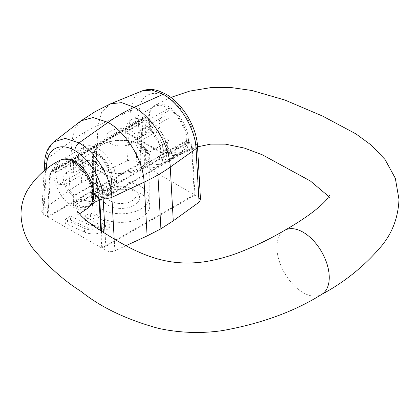 <?xml version="1.0" encoding="UTF-8"?>
<svg xmlns="http://www.w3.org/2000/svg" width="420" height="420" viewBox="0 0 420 420"><rect width="100%" height="100%" fill="white"/><g stroke="black" fill="none" stroke-linecap="round" stroke-linejoin="round"><path stroke-width="0.32" stroke-dasharray="2.1 1.58" d="M64.906 223.099L84.452 232.087A14.385 8.306 0 0 0 103.583 231.462L109.788 227.882L90.395 216.683L84.704 219.97L98.322 227.829L97.823 228.118A6.71 3.875 180 0 1 88.898 228.412L70.418 219.912L64.906 223.099L64.906 219.319L84.452 228.307A14.385 8.306 0 0 0 103.583 227.687L109.788 224.102L90.395 212.909L84.704 216.19L98.322 224.054L97.823 224.343A6.71 3.875 180 0 1 88.898 224.632L70.418 216.137L64.906 219.319M70.418 219.912L70.418 216.137M98.322 227.829L98.322 224.054M84.704 219.97L84.704 216.19M90.395 216.683L90.395 212.909M109.788 227.882L109.788 224.102M74.009 162.262L65.709 167.05A26.828 15.488 -120 0 0 66.859 174.857C67.442 177.534 66.817 179.571 64.979 180.978L58.438 184.758L65.798 184.097A14.8 8.547 -120 0 0 74.865 195.374L97.566 182.27A14.8 8.547 60 0 1 88.499 170.993L81.139 171.649A26.828 15.488 60 0 1 78.598 159.611L116.529 181.508A26.828 15.488 60 0 1 110.975 193.415A26.828 15.488 60 0 1 97.566 192.087L97.566 182.27M65.798 184.097L88.499 170.993M94.484 194.24L95.792 193.484A26.828 15.488 60 0 1 90.237 205.385A26.828 15.488 60 0 1 76.829 204.057L97.566 192.087M95.792 193.484L116.529 181.508M74.865 195.374L74.865 202.923M64.979 180.978L81.139 171.649M78.598 159.611L75.191 161.579M76.829 204.057L74.865 205.191L74.865 202.928L81.407 199.148L81.407 201.416M91.802 202.928A26.828 15.488 60 0 1 88.279 206.519A26.828 15.488 60 0 1 74.865 205.191M100.821 230.822L101.787 248.073L47.943 216.983L50.579 172.82A4.163 2.405 60 0 1 51.434 171.134A4.163 2.405 60 0 1 53.519 171.339L55.897 172.715A26.828 15.488 -120 0 0 58.438 184.758M65.709 167.05L55.897 172.715M125.706 132.41L138.595 124.971A26.828 15.488 -120 0 0 139.745 132.773C140.705 135.235 142.259 136.017 144.401 135.125L150.943 131.345L158.309 130.688L135.608 143.792L128.242 144.454A26.828 15.488 60 0 1 125.706 132.41L163.637 154.313A26.828 15.488 60 0 1 158.083 166.215A26.828 15.488 60 0 1 144.674 164.887L144.674 155.069A14.8 8.547 60 0 1 135.608 143.792M158.309 130.688A14.8 8.547 -120 0 0 167.37 141.965L144.674 155.069M47.943 216.983L140.448 163.574L194.292 194.659L191.657 147.452A4.163 2.405 60 0 0 188.722 142.579L186.338 141.209L163.637 154.313M184.375 142.338A26.828 15.488 60 0 1 178.82 154.245A26.828 15.488 60 0 1 165.412 152.917L144.674 164.887M167.37 141.965L167.37 149.515L160.828 153.295L160.828 155.558M144.401 135.125L128.242 144.454M138.595 124.971L148.407 119.306A26.828 15.488 -120 0 0 150.943 131.345M140.448 163.574L143.089 119.411A4.163 2.405 60 0 1 143.945 117.726A4.163 2.405 60 0 1 146.024 117.931L148.407 119.306M100.842 168.667A28.675 16.558 0 0 0 132.09 172.258A28.675 16.558 0 0 0 149.793 156.959A28.675 16.558 0 0 0 121.117 140.406A28.675 16.558 0 0 0 92.442 156.959A28.675 16.558 0 0 0 100.842 168.667M100.842 217.529A28.675 16.558 180 0 1 92.442 205.821A28.675 16.558 180 0 1 121.117 189.268A28.675 16.558 180 0 1 149.793 205.821A28.675 16.558 180 0 1 132.09 221.12A28.675 16.558 180 0 1 100.842 217.529M194.292 194.659L101.787 248.073M165.412 152.917L167.37 151.783L167.37 149.515M186.338 141.209A26.828 15.488 60 0 1 180.784 153.111A26.828 15.488 60 0 1 167.37 151.783M93.314 194.161A25.898 14.952 -120 0 0 106.265 195.447A25.898 14.952 -120 0 0 110.234 174.689A25.898 14.952 -120 0 0 93.314 151.867L95.623 151.636L96.584 153.757A21.278 12.285 60 0 1 111.626 179.812A21.278 12.285 60 0 1 96.584 188.496C96.39 190.901 95.298 192.791 93.314 194.161L81.401 201.043L81.401 198.776L73.364 203.416L73.364 195.862L93.314 184.343C95.298 182.973 96.39 181.083 96.584 178.678L96.584 188.496M93.314 151.867L75.82 161.968M74.629 162.655L73.364 163.385A25.898 14.952 60 0 1 90.284 186.207A25.898 14.952 60 0 1 86.31 206.966A25.898 14.952 60 0 1 73.364 205.679L81.401 201.043M73.364 195.862A13.876 8.011 -120 0 1 64.297 183.635A13.876 8.011 -120 0 1 66.423 172.515A13.876 8.011 -120 0 1 73.364 173.203L93.314 161.684L95.623 161.459L96.584 163.574L96.584 153.757M73.364 173.203L73.364 163.385M59.488 160.503A27.752 16.023 -120 0 0 53.739 173.161A27.752 16.023 -120 0 0 65.835 201.112A27.752 16.023 -120 0 0 87.239 208.567M73.364 203.416L73.364 205.679M148.911 162.062A25.898 14.952 -120 0 0 161.858 163.349A25.898 14.952 -120 0 0 165.832 142.59A25.898 14.952 -120 0 0 148.911 119.768C146.927 121.139 145.834 123.029 145.64 125.433A21.278 12.285 60 0 1 160.681 151.489A21.278 12.285 60 0 1 145.64 160.178L146.596 162.293L148.911 162.062L160.823 155.185L160.823 152.922L168.861 148.281L168.861 140.726L148.911 152.245L146.596 152.476L145.64 150.355L145.64 160.178M148.911 119.768L168.861 108.25A25.898 14.952 60 0 1 185.782 131.072A25.898 14.952 60 0 1 181.813 151.83A25.898 14.952 60 0 1 168.861 150.544L160.823 155.185M148.911 129.586A13.876 8.011 -120 0 0 141.971 128.898L161.921 117.38A13.876 8.011 -120 0 1 168.861 118.067L148.911 129.586C146.927 130.961 145.834 132.846 145.64 135.251L145.64 125.433M161.921 117.38A13.876 8.011 -120 0 0 159.794 128.499A13.876 8.011 -120 0 0 168.861 140.726M168.861 118.067L168.861 108.25M188.486 140.768A27.752 16.023 -120 0 0 176.384 112.817A27.752 16.023 -120 0 0 154.985 105.362A27.752 16.023 -120 0 0 149.237 118.025A27.752 16.023 -120 0 0 161.333 145.976A27.752 16.023 -120 0 0 182.737 153.431A27.752 16.023 -120 0 0 188.486 140.768M168.861 148.281L168.861 150.544M110.518 201.007A14.994 8.657 180 0 1 106.123 194.885A14.994 8.657 180 0 1 110.513 188.764A14.994 8.657 180 0 1 131.722 188.764A14.994 8.657 180 0 1 136.112 194.885A14.994 8.657 180 0 1 126.856 202.881A14.994 8.657 180 0 1 110.518 201.007M108.035 205.301A18.501 10.684 0 0 0 134.201 205.301A18.501 10.684 0 0 0 134.201 190.197A18.501 10.684 0 0 0 108.035 190.197A18.501 10.684 0 0 0 108.035 205.301M74.54 161.201L78.598 158.855L116.529 180.752L93.828 193.862M78.598 158.855A26.828 15.488 60 0 1 84.152 146.953A26.828 15.488 60 0 1 104.669 153.977A26.828 15.488 60 0 1 116.529 180.752M80.561 121.154L74.561 129.061L71.972 140.537A167.533 102.942 3.4 0 1 84.331 132.51L81.323 182.847A167.165 96.511 0 0 0 68.969 190.822L43.181 209.438L41.743 211.685L43.68 214.526L47.287 216.605L49.928 172.389A5.087 2.94 60 0 1 50.972 170.336A5.087 2.94 60 0 1 53.519 170.588L55.897 171.959A26.828 15.488 -120 0 1 61.451 160.057L84.152 146.953M63.194 159.285A26.828 15.488 -120 0 0 61.451 160.057M101.483 231.247L102.443 248.451L194.948 195.043L192.308 147.777L99.802 201.185M125.963 245.69L114.86 250.819C111.799 252.005 108.864 251.911 106.045 250.53L102.443 248.451M55.897 171.959L73.364 161.879M47.287 216.605L139.797 163.196L142.438 118.981A5.087 2.94 60 0 1 143.483 116.923A5.087 2.94 60 0 1 146.024 117.175L148.407 118.55L125.706 131.66L163.637 153.557L186.338 140.453L188.722 141.829A5.087 2.94 60 0 1 192.308 147.777M140.742 167.538A27.752 16.023 180 0 1 110.497 171.008A27.752 16.023 180 0 1 93.366 156.209A27.752 16.023 180 0 1 121.117 140.185A27.752 16.023 180 0 1 148.869 156.209A27.752 16.023 180 0 1 140.742 167.538M140.742 209.076A27.752 16.023 0 0 0 148.869 197.747A27.752 16.023 0 0 0 121.117 181.724A27.752 16.023 0 0 0 93.366 197.747A27.752 16.023 0 0 0 110.497 212.552A27.752 16.023 0 0 0 140.742 209.076M125.706 131.66A26.828 15.488 60 0 1 131.261 119.752A26.828 15.488 60 0 1 151.778 126.782A26.828 15.488 60 0 1 163.637 153.557M139.797 163.196L136.19 161.117L139.156 111.416C139.786 95.13 152.943 88.515 167.37 97.225C181.802 105.173 194.959 126.987 195.589 143.997L198.555 197.122L194.948 195.043M186.338 140.453A26.828 15.488 -120 0 0 174.478 113.673A26.828 15.488 -120 0 0 153.956 106.648A26.828 15.488 -120 0 0 148.407 118.55M200.492 199.705L198.555 197.122M81.323 182.847A167.165 96.511 180 0 1 95.13 175.712L127.381 160.828C130.436 159.642 133.371 159.737 136.19 161.117M110.229 103.955L101.75 111.909L98.133 125.433L95.13 175.712M110.518 143.446A14.994 8.657 0 0 0 126.856 145.32A14.994 8.657 0 0 0 136.112 137.324A14.994 8.657 0 0 0 121.117 128.667A14.994 8.657 0 0 0 106.123 137.324A14.994 8.657 0 0 0 110.518 143.446M84.452 232.087L84.452 228.307M88.898 228.412L88.898 224.632M97.823 228.118L97.823 224.343M103.583 231.462L103.583 227.687M103.64 188.953A26.828 15.488 60 0 1 98.086 200.855A26.828 15.488 60 0 1 87.948 201.085C85.801 200.345 83.627 200.45 81.433 201.395M176.526 146.874A26.828 15.488 60 0 1 170.972 158.776A26.828 15.488 60 0 1 160.828 159.007C159.049 158.056 159.038 156.912 160.802 155.578M188.722 142.579L96.815 195.641M146.024 117.931L53.519 171.339M143.089 119.411L50.579 172.82M191.657 147.452L99.724 200.524M96.584 178.678A9.251 5.339 60 0 1 90.043 167.349A9.251 5.339 60 0 1 96.584 163.574M93.314 161.684A13.876 8.011 -120 0 0 86.373 160.997A13.876 8.011 -120 0 0 84.247 172.116A13.876 8.011 -120 0 0 93.314 184.343M73.364 165.653L81.401 161.012L81.401 158.744M284.608 230.354L284.587 230.37A37.002 21.362 -120 0 0 276.927 247.254A37.002 21.362 -120 0 0 293.055 284.519A37.002 21.362 -120 0 0 321.589 294.457M146.596 152.476C138.07 147.887 134.264 132.809 141.971 128.898A13.876 8.011 -120 0 0 139.844 140.018A13.876 8.011 -120 0 0 148.911 152.245M145.64 150.355A9.251 5.339 60 0 1 139.099 139.025A9.251 5.339 60 0 1 145.64 135.251M168.861 110.518L160.823 115.154L160.823 112.891M106.045 250.53L105.1 233.531M43.68 214.526L46.394 169.134M44.725 161.737A6.61 4.058 -176.6 0 1 46.174 159.395L48.531 148.942L53.996 141.74M114.86 250.819L114.198 239.038M43.181 209.438L46.174 159.395L71.972 140.537L68.969 190.822M188.722 141.829L96.212 195.237M146.024 117.175L53.519 170.588M142.438 118.981L49.928 172.389M166.005 94.201L166.005 94.201A6.61 3.817 -60 0 1 167.37 97.225M197.51 146.323A6.61 3.554 -3.2 0 0 195.589 143.997M139.156 111.416A6.61 4.058 3.4 0 0 130.368 110.786L133.791 98.238L141.829 91.03M127.381 160.828L130.368 110.786L98.133 125.433A167.533 102.942 -176.6 0 0 84.331 132.51M110.975 193.415L88.279 206.519M180.784 153.111L158.083 166.215M149.793 205.821L149.793 156.959M92.442 205.821L92.442 156.959M51.434 171.134L143.945 117.726M95.623 151.636C105.089 157.862 110.812 166.834 112.791 178.547C114.109 187.189 109.615 194.177 106.265 195.447L86.31 206.966M95.623 161.459C92.327 159.616 89.245 159.464 86.373 160.997L66.423 172.515M79.354 213.948L76.787 216.589L77.511 213.255L77.149 210.934M146.596 162.293C152.14 165.443 157.227 165.79 161.858 163.349L181.813 151.83M154.985 105.362L170.872 97.43M328.907 196.634L329.81 198.125L329.747 195.09M197.542 146.843L182.737 153.431M110.513 188.764L108.035 190.197M131.722 188.764L134.201 190.197M41.748 211.628L44.179 170.877M93.366 156.209L93.366 197.747M148.869 156.209L148.869 197.747M143.483 116.923L50.972 170.336M131.261 119.752L153.956 106.648M106.123 137.324L106.123 194.885M136.112 137.324L136.112 194.885"/><path stroke-width="0.63" d="M75.191 161.579L74.009 162.262M94.484 194.24L93.828 194.618A26.828 15.488 60 0 1 91.802 202.928M93.828 194.618L96.212 195.993A4.163 2.405 60 0 1 99.146 200.86L100.821 230.822M75.82 161.968L74.629 162.655M79.354 213.948L87.239 208.567A27.752 16.023 -120 0 0 92.983 195.904A27.752 16.023 -120 0 0 80.887 167.953A27.752 16.023 -120 0 0 59.488 160.503C45.885 167.564 35.018 177.776 26.885 191.142C22.995 198.497 21.037 206.231 21 214.337C21.52 227.367 25.562 238.822 33.128 248.692C47.964 266.39 63.95 280.639 81.102 291.449C100.91 307.361 126.74 319.678 158.592 328.403C179.728 332.918 200.891 333.669 222.075 330.661C261.025 323.71 294.194 311.64 321.589 294.457L321.589 294.457A37.002 21.362 -120 0 0 329.254 277.573A37.002 21.362 -120 0 0 313.126 240.303A37.002 21.362 -120 0 0 284.587 230.37L284.587 230.37C271.084 238.355 256.657 245.443 241.311 251.627C231.866 255.392 221.939 258.358 211.523 260.526C198.371 263.219 185.309 263.708 172.342 261.991C144.302 258.059 121.391 243.737 98.165 229.073C91.145 224.443 85.538 220.096 81.344 216.038L77.149 210.934M101.483 231.247L99.802 201.185A5.087 2.94 60 0 0 96.212 195.237L93.828 193.862A26.828 15.488 -120 0 0 83.034 168.242A26.828 15.488 -120 0 0 63.194 159.285M141.829 91.03L110.717 103.745L121.684 102.648L134.201 107.294L163.217 94.264A6.61 3.817 -60 0 1 166.01 94.206L158.382 90.804C152.565 88.945 147.047 89.019 141.829 91.03L151.814 90.032L163.217 94.264C180.017 103.52 195.332 128.903 196.066 148.717L170.263 167.076C169.465 145.336 152.639 117.448 134.201 107.294A167.533 96.726 -60 0 0 121.117 114.009A167.533 96.726 120 0 0 108.035 122.398C126.478 132.552 143.299 160.44 144.102 182.18L147.105 235.93L125.963 245.69M46.394 169.134L46.651 164.824C47.276 148.538 60.438 141.923 74.865 150.638A6.61 3.817 120 0 1 79.023 142.874L108.035 122.398L93.203 117.511L80.981 120.839L53.996 141.745L65.242 138.411L79.023 142.874C95.818 152.129 111.137 177.513 111.867 197.327A6.61 3.554 176.8 0 1 103.079 197.405L105.1 233.531M147.105 235.93L160.912 228.8L173.266 220.826L199.054 202.209L200.492 199.705M73.364 161.879L74.54 161.201M110.717 103.745L95.156 111.636L80.981 120.839M96.815 195.641L96.212 195.993M99.724 200.524L99.146 200.86M74.865 150.638C89.292 158.582 102.448 180.395 103.079 197.405M46.651 164.824A6.61 4.058 -176.6 0 1 44.725 161.753M114.198 239.038L111.867 197.327L144.102 182.18A167.533 90.074 -3.2 0 0 157.904 174.993L160.912 228.8M199.054 202.209L196.066 148.717A6.61 3.554 -3.2 0 0 197.51 146.328L200.492 199.642M157.904 174.993A167.533 90.074 176.8 0 0 170.263 167.076L173.266 220.826M170.872 97.43L189.725 91.098L210.478 87.675L231.683 87.638L251.984 90.489L284.823 100.007L322.56 116.067L355.919 133.875L371.448 145.262L385.019 159.474L395.325 178.28L399 199.521C398.202 217.066 392.59 232.302 382.174 245.228C365.159 265.54 344.967 281.951 321.589 294.457M329.747 195.09L326.597 199.694C318.077 209.044 304.07 219.266 284.587 230.37M328.907 196.634L310.438 181.025L262.295 154.78L244.361 148.076L225.314 144.139L210.767 144.107L197.542 146.843M44.179 170.877L44.725 161.737C45.176 153.184 48.263 146.517 53.996 141.74M166.005 94.201C182.574 103.525 196.634 126.887 197.51 146.328"/></g></svg>
